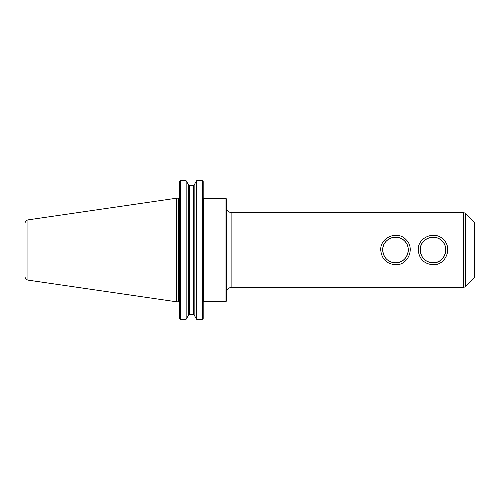 <?xml version="1.0" encoding="UTF-8"?>
<svg xmlns="http://www.w3.org/2000/svg" width="500" height="500" viewBox="0 0 500 500"><rect width="100%" height="100%" fill="white"/><g stroke="black" fill="none" stroke-linecap="round" stroke-linejoin="round"><path stroke-width="0.75" d="M420.219 250A12.788 12.788 0 0 0 439.394 261.075A12.788 12.788 0 0 0 439.394 238.925A12.788 12.788 0 0 0 420.219 250C421 257.831 425.262 262.094 433.006 262.787C443.944 263.512 450.125 248.3 442.044 240.956C434.825 233 419.65 238.787 420.219 250M418.237 250C417.55 237.306 435 230.2 443.444 239.562C452.812 248.012 445.675 265.462 433.006 264.762C424.038 263.894 419.113 258.975 418.237 250M382.719 250A12.788 12.788 0 0 0 401.9 261.075A12.788 12.788 0 0 0 401.9 238.925A12.788 12.788 0 0 0 382.719 250C383.5 257.831 387.762 262.094 395.506 262.787C406.444 263.512 412.631 248.3 404.55 240.956C397.325 233 382.156 238.787 382.719 250M380.744 250C380.056 237.306 397.506 230.2 405.944 239.562C415.319 248.012 408.175 265.462 395.506 264.762C386.538 263.894 381.619 258.975 380.744 250M225.956 301.556L226.694 300.819L226.694 199.181L225.956 198.444L225.956 301.556L203.919 301.556L203.206 302.113M231.119 212.5L463.444 212.5L463.444 287.5L231.119 287.5L231.119 212.5C228.431 212.237 226.956 210.763 226.694 208.075L226.694 250M202.8 318.962L203.181 318.456L202.444 319.231L196.594 319.231L194.144 315.025L193.506 314.637L194.144 315.025L194.144 184.975L193.506 185.362L189.244 185.362L188.6 184.975L186.15 180.769L186.15 319.231L180.45 319.231L179.713 318.456L180.094 318.962M186.15 319.231L188.6 315.025L189.244 314.637L193.506 314.637L193.506 185.362L194.144 184.975L196.594 180.769L202.444 180.769L196.594 180.769L196.594 319.231M203.181 181.544L202.8 181.038L203.181 181.544L203.181 318.456M189.244 314.637L188.6 315.025L188.6 184.975L189.244 185.362L189.244 314.637M179.713 181.544L180.094 181.038L179.713 181.544L179.713 318.456M202.444 319.231L202.444 180.769L202.8 181.038M180.094 181.038L180.45 180.769L180.45 319.231M180.45 180.769L186.15 180.769L180.45 180.769M465.531 286.631L465.531 213.369L474.35 222.188L474.35 277.812L465.531 286.631L463.444 287.5M474.35 222.188L475 223.756L475 276.244L474.35 277.812M27.938 219.894C26.106 220.406 25.131 221.612 25 223.506L25 276.494C25.131 278.387 26.106 279.594 27.938 280.106M176.756 198.181L27.938 219.887L27.938 280.113L176.756 301.819L176.756 198.181L178.531 198.181L178.531 301.819L176.756 301.819M225.956 198.444L203.919 198.444L203.919 301.556M203.919 198.444L203.181 197.706M178.531 301.819L179.713 303M178.531 198.181L179.713 197M231.119 287.5C228.431 287.762 226.956 289.237 226.694 291.925M465.531 213.369L463.444 212.5"/></g></svg>
